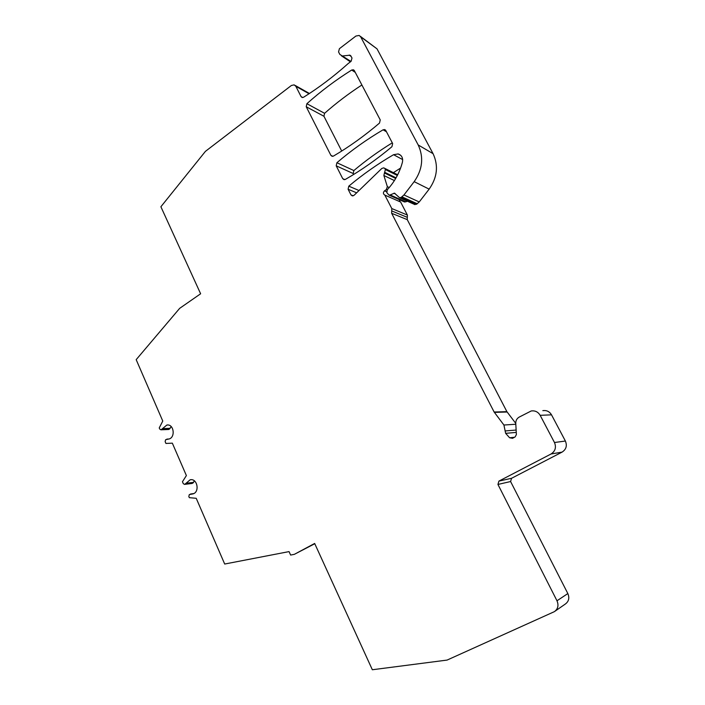 <?xml version="1.0" encoding="UTF-8"?>
<svg xmlns="http://www.w3.org/2000/svg" width="705" height="705" viewBox="0 0 705 705"><rect width="100%" height="100%" fill="white"/><g stroke="black" fill="none" stroke-linecap="round" stroke-linejoin="round"><path stroke-width="1.06" d="M400.14 201.815L399.224 199.63M515.76 423.397L506.895 411.658L407.252 219.625L407.384 215.051L400.616 202.018L384.842 195.1C383.053 193.99 382.947 192.571 384.525 190.826L386.322 189.601L387.353 186.684L383.873 175.51L384.454 172.998L395.69 178.453M542.841 410.645C546.613 410.125 549.503 411.526 551.522 414.84L565.392 441.039C567.305 445.719 566.203 449.411 562.079 452.108L511.548 478.298L498.92 481.101L497.941 484.45L556.985 600.783C558.871 605.339 557.999 608.961 554.368 611.658L447.102 660.074L372.337 669.75L314.659 543.449L294.346 554.341L314.782 543.722M555.099 611.147L565.304 604.053C568.82 601.444 569.666 597.955 567.842 593.566L510.596 481.533L511.548 478.298M360.334 36.308L377.008 48.848L433.064 153.672C438.616 165.649 437.312 177.475 429.151 189.134L414.17 181.661L403.965 194.968L419.228 201.956L429.151 189.134M419.228 201.956L416.505 204.291L414.135 204.256M397.549 175.06L383.714 167.852L381.784 168.477L354.095 195.285L352.333 195.902L350.958 194.871L348.103 189.248L348.79 186.155C362.678 174.514 377.598 164.027 393.549 154.703L398.131 153.937C401.735 155.188 403.163 157.946 402.432 162.203C399.761 172.152 395.091 180.921 388.402 188.482L387.265 189.768L386.833 192.641L388.966 195.091L390.156 194.924L405.789 201.868L407.287 201.198M405.789 201.868L403.789 201.656M400.599 168.063L393.39 172.646M392.28 142.833C378.682 151.187 365.877 160.423 353.866 170.557L336.884 162.732C351.178 150.518 366.574 139.546 383.071 129.817L384.639 129.57L385.811 130.522L392.65 143.547L391.936 146.71C376.84 159.348 361.321 170.24 345.353 179.405L344.04 179.652L342.718 178.647L336.206 165.816L336.884 162.732M353.672 174.443L353.205 173.536L353.866 170.557M361.885 84.988C348.684 93.571 336.25 103.009 324.582 113.311L306.887 103.706C320.757 91.28 335.695 80.062 351.689 70.033L353.355 69.786L354.351 70.641L380.233 119.903L379.519 123.058C364.608 135.774 349.266 146.781 333.491 156.061L332.125 156.307L330.892 155.338L306.226 106.755L306.887 103.706M341.714 151.046L323.939 116.263L324.582 113.311M294.346 554.341L290.61 555.055L289.05 551.601L224.692 564.035L196.219 498.294L189.328 497.677L188.825 496.505L189.31 494.584L192.553 493.976C200.061 492.707 197.515 477.946 190.13 479.805L190.932 479.717M194.474 480.951L192.43 483.33L184.534 484.388L183.256 483.604L182.454 481.735L186.384 475.575L172.337 443.154L165.931 443.445L165.137 441.612L165.613 439.708L168.328 439.109C175.712 438.351 174.179 423.687 166.865 425.036L167.816 425M171.244 426.648L169.015 429.345L160.881 429.803L159.718 429.054L159.233 427.917L162.767 421.044L136.18 359.656L179.66 308.349L200.625 293.774L160.89 206.75L205.428 151.355L291.403 85.472L294.152 84.864L295.853 86.31L301.079 96.603L302.128 97.493L303.599 97.237C318.863 87.684 333.712 76.466 348.138 63.582L351.134 61.273L351.998 58.013L350.702 55.669M192.43 483.33L191.963 483.48M193.619 482.352L186.058 483.269L190.13 479.805M186.058 483.269L184.86 484.264M350.931 61.432L339.854 54.417L338.559 51.941L339.405 48.689L355.91 36.043L359.153 35.444L360.652 36.792L418.188 144.948C423.899 157.33 422.559 169.561 414.17 181.661M342.78 55.942L349.997 55.184M161.278 429.653L166.865 425.036M565.392 441.039L554.474 442.511C556.448 447.367 555.311 451.191 551.054 453.994L498.92 481.101M554.474 442.511L540.162 415.324L551.522 414.84M514.5 437.259L509.609 437.77L512.535 438.316L515.108 436.933L516.386 434.597L515.76 423.352C515.716 420.577 516.862 418.497 519.188 417.096L531.209 410.971C535.095 410.433 538.082 411.879 540.162 415.324M509.609 437.77L505.644 433.346L503.916 425.027L494.135 412.02L391.654 213.298L391.795 208.557L384.842 195.1M385.018 168.856L385.379 169.553L384.454 172.998M390.156 194.924L394.465 193.161L399.62 197.761L401.171 197.4L403.965 194.968M169.015 429.345L168.433 429.504M193.602 493.623L190.711 494.02M193.144 482.907L185.574 483.833M355.258 72.377L351.689 70.033M323.939 116.263L306.226 106.755M332.919 156.299L330.892 155.338M386.463 131.773L383.071 129.817M353.205 173.536L336.206 165.816M344.904 179.599L342.718 178.647M401.965 196.862L417.281 203.78M401.171 197.4L416.505 204.291M395.505 193.981L393.866 193.24M402.678 159.586L393.549 154.703M359.03 190.517L348.79 186.155M356.642 192.826L348.103 189.248M353.249 195.814L350.958 194.871M397.347 175.457L385.379 169.553M396.051 177.836L384.956 172.425M407.384 215.051L391.795 208.557M407.314 217.343L391.724 210.927M407.252 219.625L391.654 213.298M506.895 411.658L494.135 412.02M168.768 439.021L166.979 439.118M170.178 428.34L162.45 428.64M169.702 428.904L161.974 429.213M309.046 93.747L295.853 86.31M302.771 97.537L301.079 96.603M351.187 56.479L349.178 55.105M360.652 36.792L377.008 48.848M418.188 144.948L433.064 153.672M507.115 412.011L494.364 412.381M515.813 424.243L503.916 425.027M516.13 430.041L505.071 430.958M516.263 432.394L505.644 433.346M562.079 452.108L551.054 453.994M510.596 481.533L497.941 484.45M567.842 593.566L556.985 600.783M386.587 191.751L384.525 190.826M387.107 189.953L386.322 189.601M389.222 187.548L387.353 186.684M383.873 175.51L394.403 180.559M190.491 494.011L193.725 493.562M184.534 484.388L192.112 483.454M353.355 69.786L354.086 70.262M384.639 129.57L385.468 130.055M399.62 197.761L414.998 204.644M394.906 193.355L394.465 193.161M388.966 195.091L404.626 202.027M398.131 153.937L400.757 155.356M384.56 168.275L397.69 174.778M166.882 439.109L168.83 439.004M160.881 429.803L168.618 429.495M295.21 85.455L309.442 93.483M341.44 55.818L350.394 61.837"/></g></svg>
